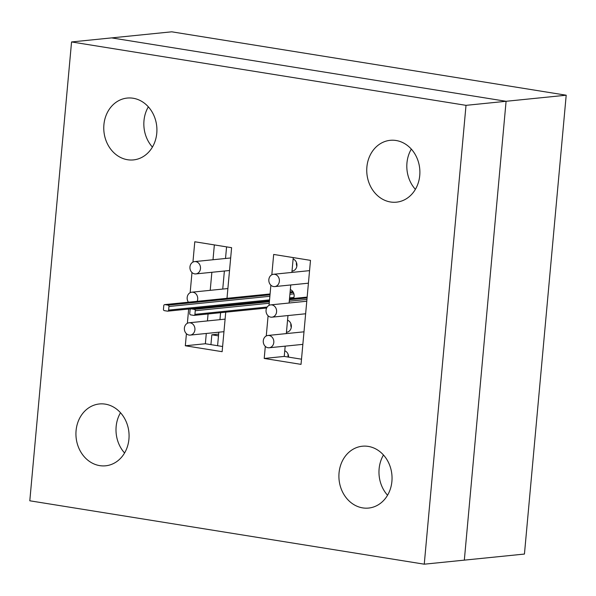 <?xml version="1.0" encoding="UTF-8"?>
<svg xmlns="http://www.w3.org/2000/svg" width="596" height="596" viewBox="0 0 596 596"><rect width="100%" height="100%" fill="white"/><g stroke="black" fill="none" stroke-linecap="round" stroke-linejoin="round"><path stroke-width="0.89" d="M296.838 266.233A6.184 5.282 84.2 0 1 296.465 262.538M288.203 357.056A6.184 5.282 84.2 0 1 288.114 354.307M291.273 327.413A6.184 5.282 84.2 0 1 290.9 323.717M217.585 345.71L218.814 332.203M219.954 319.657L220.587 312.691M222.74 289.067L224.379 271.024M225.519 258.478L226.577 246.871M293.113 259.014A6.184 5.282 84.2 0 1 296.912 265.592A6.184 5.282 84.2 0 1 292.264 271.046A6.184 5.282 84.2 0 1 292.018 271.061M284.761 350.783A6.184 5.282 84.2 0 1 288.576 357.116M287.548 320.194A6.184 5.282 84.2 0 1 291.347 326.772A6.184 5.282 84.2 0 1 286.698 332.225A6.184 5.282 84.2 0 1 286.452 332.24M290.334 289.604A6.184 5.282 84.2 0 1 293.567 298.469M269.869 296.286L168.959 306.493L168.631 310.106L269.541 299.9M168.959 306.493A1.214 1.036 -95.8 0 0 168.027 305.122L164.928 304.623A1.214 1.036 84.2 0 0 163.781 305.666L163.453 309.279A1.214 1.036 84.2 0 0 164.377 310.65L167.483 311.149A1.214 1.036 -95.8 0 0 168.631 310.106M269.236 303.237L195.257 310.725L194.922 314.338L267.187 307.029M195.257 310.725A1.214 1.036 -95.8 0 0 194.326 309.354L191.219 308.855A1.214 1.036 84.2 0 0 190.079 309.89L189.751 313.503A1.214 1.036 84.2 0 0 190.675 314.874L193.782 315.373A1.214 1.036 -95.8 0 0 194.922 314.338M218.479 335.861L211.826 334.796L210.932 344.637M211.826 334.796L218.643 334.103M71.557 41.944L29.8 500.789L424.255 564.188L464.329 560.136L506.086 101.29L111.631 37.891L506.086 101.29L464.329 560.136L524.443 554.057L566.2 95.211L171.745 31.812L71.557 41.944L466.012 105.343L566.2 95.211M411.315 149.097A31.074 26.529 -95.8 0 0 415.382 189.349A31.074 26.529 -95.8 0 1 411.315 149.097M120.504 412.73A31.074 26.529 -95.8 0 0 124.571 452.982A31.074 26.529 -95.8 0 1 120.504 412.73M148.344 106.833A31.074 26.529 -95.8 0 0 152.412 147.085A31.074 26.529 -95.8 0 1 148.344 106.833M383.474 454.994A31.074 26.529 -95.8 0 0 387.549 495.246A31.074 26.529 -95.8 0 1 383.474 454.994M279.368 281.282A6.184 5.282 -95.8 0 0 273.49 274.287A6.184 5.282 -95.8 0 0 268.848 279.591A6.184 5.282 -95.8 0 0 274.734 286.587A6.184 5.282 -95.8 0 0 279.368 281.282M276.581 311.872A6.184 5.282 -95.8 0 0 270.703 304.876A6.184 5.282 -95.8 0 0 266.062 310.181A6.184 5.282 -95.8 0 0 271.947 317.176A6.184 5.282 -95.8 0 0 276.581 311.872M273.802 342.462A6.184 5.282 -95.8 0 0 267.917 335.466A6.184 5.282 -95.8 0 0 263.283 340.77A6.184 5.282 -95.8 0 0 269.161 347.766A6.184 5.282 -95.8 0 0 273.802 342.462M200.48 268.602A6.184 5.282 -95.8 0 0 194.594 261.607A6.184 5.282 -95.8 0 0 189.96 266.911A6.184 5.282 -95.8 0 0 195.838 273.914A6.184 5.282 -95.8 0 0 200.48 268.602M197.142 301.338A6.184 5.282 -95.8 0 0 197.693 299.192A6.184 5.282 -95.8 0 0 191.808 292.196A6.184 5.282 -95.8 0 0 187.174 297.501A6.184 5.282 -95.8 0 0 188.418 302.217M194.907 329.782A6.184 5.282 -95.8 0 0 189.029 322.786A6.184 5.282 -95.8 0 0 184.387 328.091A6.184 5.282 -95.8 0 0 190.273 335.094A6.184 5.282 -95.8 0 0 194.907 329.782M396.109 140.507A31.074 26.529 -95.8 0 0 390.186 140.328A31.074 26.529 -95.8 0 0 366.741 170.456A31.074 26.529 -95.8 0 0 390.514 201.992A31.074 26.529 -95.8 0 0 396.437 202.171A31.074 26.529 -95.8 0 0 419.889 172.043A31.074 26.529 -95.8 0 0 396.109 140.507M105.298 404.14A31.074 26.529 -95.8 0 0 99.376 403.961A31.074 26.529 -95.8 0 0 75.93 434.089A31.074 26.529 -95.8 0 0 99.703 465.625A31.074 26.529 -95.8 0 0 105.626 465.804A31.074 26.529 -95.8 0 0 129.079 435.676A31.074 26.529 -95.8 0 0 105.298 404.14M133.139 98.243A31.074 26.529 -95.8 0 0 127.216 98.064A31.074 26.529 -95.8 0 0 103.764 128.192A31.074 26.529 -95.8 0 0 127.544 159.728A31.074 26.529 -95.8 0 0 133.467 159.907A31.074 26.529 -95.8 0 0 156.919 129.779A31.074 26.529 -95.8 0 0 133.139 98.243M368.276 446.404A31.074 26.529 -95.8 0 0 362.346 446.225A31.074 26.529 -95.8 0 0 338.9 476.353A31.074 26.529 -95.8 0 0 362.673 507.889A31.074 26.529 -95.8 0 0 368.604 508.068A31.074 26.529 -95.8 0 0 392.049 477.94A31.074 26.529 -95.8 0 0 368.276 446.404M424.255 564.188L466.012 105.343M186.421 333.708L185.319 345.769L222.137 351.685L225.735 312.17M226.994 298.32L231.606 247.683L194.788 241.767L192.933 262.106M191.986 272.528L190.154 292.696M188.664 309.033L187.368 323.285M265.309 346.388L264.214 358.449L301.032 364.365L310.494 260.363L273.676 254.447L271.828 274.786M270.882 285.208L269.042 305.375M268.096 315.798L266.263 335.965M214.351 244.911L213.003 259.744M211.863 272.29L210.217 290.334M208.071 313.958L207.438 320.924M206.29 333.469L205.359 343.743L222.606 346.514M285.186 346.149L284.247 356.423L301.501 359.194M293.247 257.591L291.891 272.424M290.751 284.97L289.112 303.014M287.972 315.56L286.326 333.604M284.247 356.423L264.214 358.449M205.359 343.743L185.319 345.769M293.917 293.858L289.909 294.26M289.582 297.873L293.925 297.434M293.381 292.45L290.043 292.785M270.003 294.811L168.027 305.122M292.919 291.682L290.118 291.965M270.077 293.992L164.928 304.623M306.94 299.43L289.276 301.211M307.074 297.948L289.41 299.736M269.37 301.762L194.326 309.354M307.149 297.128L289.485 298.916M269.444 300.943L191.219 308.855M293.59 298.425L289.492 298.834M269.452 300.861L167.714 311.157M292.904 291.653L290.118 291.936M270.085 293.962L164.69 304.616M266.621 308.035L194.013 315.381M307.149 297.099L289.485 298.887M269.452 300.913L190.988 308.847M273.49 274.287L309.562 270.636M270.703 304.876L306.776 301.226M267.917 335.466L303.99 331.816M269.161 347.766L302.85 344.361M271.947 317.176L305.636 313.772M274.734 286.587L308.415 283.182M194.594 261.607L230.667 257.956M191.808 292.196L227.881 288.546M189.029 322.786L225.102 319.136M190.273 335.094L223.954 331.681M195.838 273.914L229.527 270.502"/></g></svg>
